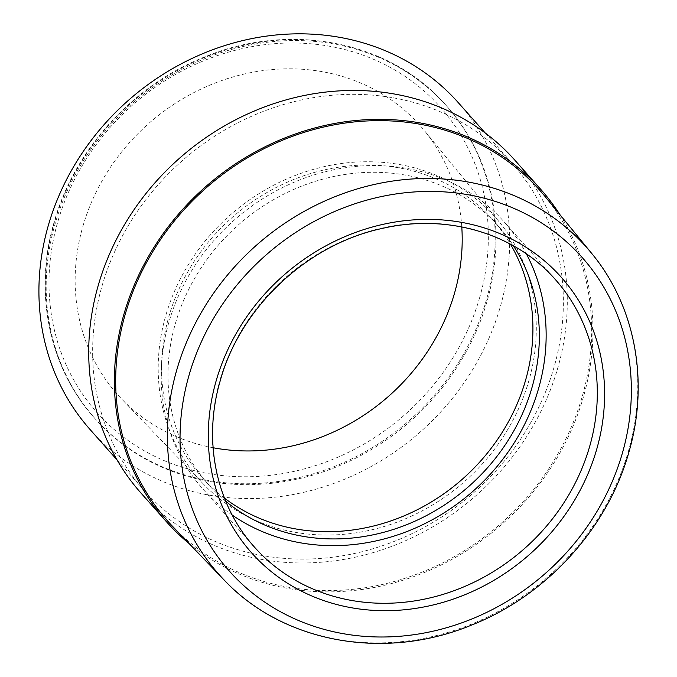 <?xml version="1.0" encoding="UTF-8"?>
<svg xmlns="http://www.w3.org/2000/svg" width="677" height="677" viewBox="0 0 677 677"><rect width="100%" height="100%" fill="white"/><g stroke="black" fill="none" stroke-linecap="round" stroke-linejoin="round"><path stroke-width="0.51" stroke-dasharray="3.38 2.54" d="M399.625 164.528A197.743 177.425 -41.6 0 1 499.203 221.887A197.743 177.425 -41.6 0 1 502.52 437.824A197.743 177.425 -41.6 0 1 294.876 532.249A197.743 177.425 -41.6 0 1 203.659 484.3A197.743 177.425 -41.6 0 1 188.257 264.817A197.743 177.425 -41.6 0 1 399.625 164.528M213.094 447.734A202.423 181.622 -41.6 0 1 121.674 399.015A202.423 181.622 -41.6 0 1 105.917 174.336A202.423 181.622 -41.6 0 1 322.286 71.677A202.423 181.622 -41.6 0 1 424.217 130.39A202.423 181.622 -41.6 0 1 461.782 226.93M224.451 498.103A194.214 174.26 -41.6 0 1 202 477.31A194.214 174.26 -41.6 0 1 192.877 263.387A194.214 174.26 -41.6 0 1 398.668 167.786A194.214 174.26 -41.6 0 1 492.467 219.416A194.214 174.26 -41.6 0 1 510.45 244.169M225.729 501.259A194.214 174.26 -41.6 0 1 208.431 484.563A194.214 174.26 -41.6 0 1 199.309 270.639A194.214 174.26 -41.6 0 1 405.108 175.03A194.214 174.26 -41.6 0 1 498.898 226.66A194.214 174.26 -41.6 0 1 513.428 245.81M232.219 515.062A201.323 180.641 -41.6 0 1 203.117 489.285A201.323 180.641 -41.6 0 1 193.664 267.525A201.323 180.641 -41.6 0 1 406.987 168.421A201.323 180.641 -41.6 0 1 504.213 221.946A201.323 180.641 -41.6 0 1 526.367 253.892M544.951 196.372A248.924 223.351 -41.6 0 1 549.123 468.196A248.924 223.351 -41.6 0 1 287.733 587.061A248.924 223.351 -41.6 0 1 172.906 526.706M559.811 214.507A250.287 224.578 -41.6 0 1 542.793 479.502A250.287 224.578 -41.6 0 1 287.378 588.33A250.287 224.578 -41.6 0 1 189.154 543.606M515.172 160.534A250.287 224.578 -41.6 0 1 526.926 436.216A250.287 224.578 -41.6 0 1 261.72 559.43A250.287 224.578 -41.6 0 1 140.841 492.89M393.21 97.81A246.191 220.897 -41.6 0 1 512.1 163.259A246.191 220.897 -41.6 0 1 523.668 434.422A246.191 220.897 -41.6 0 1 262.803 555.614A246.191 220.897 -41.6 0 1 143.913 490.165A246.191 220.897 -41.6 0 1 132.345 219.001A246.191 220.897 -41.6 0 1 393.21 97.81M458.38 102.752A246.191 220.897 -41.6 0 1 469.948 373.916A246.191 220.897 -41.6 0 1 209.083 495.107A246.191 220.897 -41.6 0 1 90.193 429.658M208.77 481.322A235.249 211.08 -41.6 0 1 95.161 418.784A235.249 211.08 -41.6 0 1 84.117 159.67A235.249 211.08 -41.6 0 1 333.38 43.861A235.249 211.08 -41.6 0 1 446.989 106.407A235.249 211.08 -41.6 0 1 458.041 365.521A235.249 211.08 -41.6 0 1 208.77 481.322M203.117 489.285L254.29 546.914A201.323 180.641 -41.6 0 1 219.89 380.482A201.323 180.641 -41.6 0 1 458.16 226.05A201.323 180.641 -41.6 0 1 555.385 279.576L504.213 221.946M591.605 253.3A246.013 220.736 -41.6 0 1 628.561 450.713A246.013 220.736 -41.6 0 1 337.4 639.418A246.013 220.736 -41.6 0 1 223.909 579.766M486.382 299.97A235.249 211.08 -41.6 0 1 207.966 480.425A235.249 211.08 -41.6 0 1 94.365 417.878A235.249 211.08 -41.6 0 1 54.168 223.41A235.249 211.08 -41.6 0 1 332.585 42.956A235.249 211.08 -41.6 0 1 446.185 105.502A235.249 211.08 -41.6 0 1 486.382 299.97M479.756 297.271A229.774 206.172 -41.6 0 1 207.814 473.528A229.774 206.172 -41.6 0 1 57.587 222.496A229.774 206.172 -41.6 0 1 329.53 46.239A229.774 206.172 -41.6 0 1 479.756 297.271M499.203 221.887L424.217 130.39M492.467 219.416L498.898 226.66M485.214 132.971L512.1 163.259M95.161 418.784L94.365 417.878C49.066 367.662 33.562 292.481 53.932 222.801C74.157 149.727 133.03 85.057 204.987 56.8C290.645 21.249 390.807 41.314 446.185 105.502L446.989 106.407M117.028 459.886L143.913 490.165M202 477.31L208.431 484.563M203.659 484.3L121.674 399.015"/><path stroke-width="1.02" d="M461.782 226.93A202.423 181.622 -41.6 0 1 215.058 448.098A202.423 181.622 -41.6 0 1 213.094 447.734M510.45 244.169A194.214 174.26 -41.6 0 1 491.942 447.26A194.214 174.26 -41.6 0 1 295.79 528.949A194.214 174.26 -41.6 0 1 224.451 498.103M513.428 245.81A194.214 174.26 -41.6 0 1 500.54 451.576A194.214 174.26 -41.6 0 1 302.23 536.192A194.214 174.26 -41.6 0 1 225.729 501.259M526.367 253.892A201.323 180.641 -41.6 0 1 501.251 461.282A201.323 180.641 -41.6 0 1 300.343 542.802A201.323 180.641 -41.6 0 1 232.219 515.062M419.596 124.162A248.924 223.351 -41.6 0 1 544.951 196.372L591.605 253.3A246.013 220.736 -41.6 0 0 467.714 181.935A246.013 220.736 -41.6 0 0 176.562 370.649A246.013 220.736 -41.6 0 0 223.909 579.766L172.906 526.706A248.924 223.351 -41.6 0 1 153.518 250.414A248.924 223.351 -41.6 0 1 419.596 124.162M189.154 543.606A250.287 224.578 -41.6 0 1 166.5 521.789A250.287 224.578 -41.6 0 1 154.745 246.106A250.287 224.578 -41.6 0 1 419.96 122.892A250.287 224.578 -41.6 0 1 540.83 189.433A250.287 224.578 -41.6 0 1 559.811 214.507M166.5 521.789L140.841 492.89A250.287 224.578 -41.6 0 1 129.087 217.207A250.287 224.578 -41.6 0 1 394.302 93.993A250.287 224.578 -41.6 0 1 515.172 160.534L540.83 189.433M117.028 459.886L90.193 429.658A246.191 220.897 -41.6 0 1 78.625 158.494A246.191 220.897 -41.6 0 1 339.49 37.303A246.191 220.897 -41.6 0 1 458.38 102.752L485.214 132.971M555.385 279.576A201.323 180.641 -41.6 0 1 589.785 446.008A201.323 180.641 -41.6 0 1 351.515 600.44A201.323 180.641 -41.6 0 1 254.29 546.914C215.963 504.424 202.736 440.651 220.127 381.092C240.174 307.324 307.206 244.27 382.488 228.377C447.48 213.323 515.231 233.489 555.385 279.576M351.541 607.768A207.272 185.98 -41.6 0 1 216.022 381.312A207.272 185.98 -41.6 0 1 461.333 222.318A207.272 185.98 -41.6 0 1 596.852 448.775A207.272 185.98 -41.6 0 1 351.541 607.768M622.527 452.617A236.028 211.774 -41.6 0 1 343.188 633.672A236.028 211.774 -41.6 0 1 188.875 375.803A236.028 211.774 -41.6 0 1 468.213 194.756A236.028 211.774 -41.6 0 1 622.527 452.617M591.605 253.3C635.322 305.886 649.446 381.684 628.975 451.864C607.828 528.229 546.415 595.675 471.285 625.193C384.468 661.141 282.927 642.778 223.909 579.766"/></g></svg>

